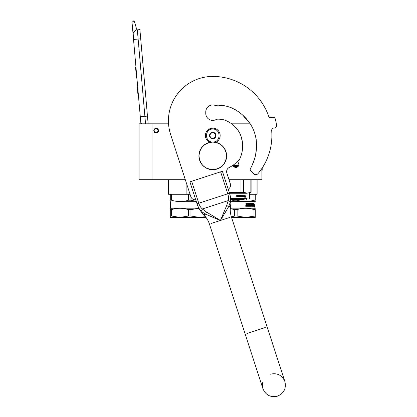 <?xml version="1.0" encoding="UTF-8"?>
<svg xmlns="http://www.w3.org/2000/svg" width="417" height="417" viewBox="0 0 417 417"><rect width="100%" height="100%" fill="white"/><g stroke="black" fill="none" stroke-linecap="round" stroke-linejoin="round"><path stroke-width="0.63" d="M186.889 194.286L171.549 194.286L171.549 200.212C177.173 201.99 182.797 201.99 188.421 200.212L188.421 194.286L186.889 194.286L186.889 184.564M171.549 200.212L170.287 200.212C170.287 201.99 170.287 201.99 170.287 200.212C170.287 201.99 170.287 201.99 170.287 200.212L170.287 194.286L168.442 194.286L168.442 179.696L172.831 179.696M156.156 133.007A2.356 2.356 0 0 1 153.805 130.651A2.356 2.356 0 0 1 156.156 128.295A2.356 2.356 0 0 1 158.512 130.651A2.356 2.356 0 0 1 156.156 133.007A2.356 2.356 0 0 1 153.805 130.651A2.356 2.356 0 0 1 156.156 128.295M185.304 179.696L139.07 179.696L139.07 123.818L168.546 123.818M229.006 179.696L261.912 179.696L261.912 168.405M231.315 123.818L250.257 123.818M152.002 179.696L152.002 123.818M237.289 161.812A3.002 3.002 0 0 1 235.866 167.457A3.002 3.002 0 0 1 232.973 165.257L233.093 165.601M255.261 194.286L255.261 200.212C255.261 201.99 255.261 201.99 255.261 200.212C255.261 201.99 255.261 201.99 255.261 200.212L255.261 194.286L257.107 194.286L249.491 194.286M233.098 165.622L233.76 166.591M234.156 166.92L237.581 166.92M235.469 167.431L236.241 167.431M238.633 165.617L238.868 164.454M238.868 164.387L238.639 163.308M238.633 163.292L237.971 162.312M145.549 123.818L144.892 116.338L147.467 116.114L139.903 29.623L137.329 29.852A4.618 4.618 0 0 0 133.127 34.851L133.529 39.453L133.195 33.574M147.467 116.114L148.144 123.818M140.91 123.818L133.529 39.453L140.706 38.823M137.329 29.852L144.892 116.338L140.294 116.739L140.696 121.342A4.618 4.618 40.2 0 0 141.681 123.818M138.6 97.422L139.002 102.019L138.6 97.422M131.991 21.861L131.918 21.053L134.222 20.85L134.451 21.642L131.991 21.861L133.127 34.851M133.273 33.24L136.057 30.144M134.451 21.642L136.87 29.915M134.222 20.85L131.918 21.053M137.714 87.299L137.302 87.335L138.105 96.535L138.522 96.499M135.921 66.777L135.53 67.095L135.77 69.801L136.182 69.764L135.77 69.801L136.255 75.362L136.667 75.326M136.912 78.104L136.5 78.141L136.255 75.362M135.947 67.059L135.53 67.095M158.283 130.651C156.865 133.393 155.452 133.393 154.035 130.651C155.452 127.91 156.865 127.91 158.283 130.651M158.465 130.651C156.928 133.628 155.39 133.628 153.847 130.651C155.39 127.67 156.928 127.67 158.465 130.651A2.309 2.309 0 0 1 156.156 132.96A2.309 2.309 0 0 1 153.847 130.651A2.309 2.309 0 0 1 156.156 128.342A2.309 2.309 0 0 1 158.465 130.651M215.714 142.327A7.391 7.391 0 0 0 212.774 128.155A7.391 7.391 0 0 0 209.84 142.327M212.774 142.009C221.114 142.411 221.114 128.681 212.774 129.082C204.434 128.681 204.434 142.411 212.774 142.009M212.774 138.778A3.232 3.232 0 0 0 216.006 135.546A3.232 3.232 0 0 0 212.774 132.314A3.232 3.232 0 0 0 209.542 135.546A3.232 3.232 0 0 0 212.774 138.778M212.774 138.746L215.547 137.146L215.547 133.946L212.774 132.345L210.006 133.946L210.006 137.146L212.774 138.746M211.388 133.148A2.773 2.773 0 0 1 214.161 133.148A2.773 2.773 0 0 0 210.006 135.546A2.773 2.773 0 0 0 214.161 137.944A2.773 2.773 0 0 0 214.161 133.148A2.773 2.773 0 0 1 215.547 135.546M214.161 137.944A2.773 2.773 0 0 1 211.388 137.944M196.225 201.348L190.944 200.212L190.944 196.986M170.287 194.286L171.549 194.286M188.421 200.212L190.944 200.212M188.421 194.286L190.048 194.286M178.533 201.677L196.334 201.677M198.857 208.14L170.287 208.276M178.533 208.14L170.522 208.14L170.287 201.541M198.93 208.281L190.944 209.61L190.944 216.042L199.383 217.377L205.44 216.673L201.932 217.247M178.533 208.318L177.835 208.364M171.549 216.042L179.988 217.377L170.287 217.377L170.287 216.042L171.549 216.042L171.549 209.61C177.173 207.848 182.797 207.848 188.421 209.61L190.944 209.61M170.287 216.042L170.287 209.61L171.549 209.61M170.287 209.61C170.292 207.848 170.292 207.848 170.287 209.61C170.292 207.848 170.292 207.848 170.287 209.61M190.944 216.042L188.421 216.042L188.421 209.61M205.988 217.377L179.988 217.377L188.421 216.042M238.837 164.892L234.901 165.288L238.748 165.288L233.061 165.2M246.796 198.815L230.716 198.815M247.026 198.534L230.684 198.534M247.026 193.269L229.532 193.269M251.107 179.696L251.107 192.336L251.107 179.696M247.906 193.107L251.107 192.336L247.213 193.139L243.575 192.336L229.303 192.56M250.857 179.696L250.857 192.336M243.575 179.696L243.575 192.336M240.984 179.696L240.984 192.336M228.334 189.115L228.334 189.573M238.076 166.487L233.656 166.487M243.919 196.339L243.726 196.965L243.726 195.792L244.56 195.203L244.294 195.776L245.691 195.776L245.446 196.339L243.919 196.339L243.622 196.965M245.556 195.776L245.316 196.339M244.18 195.776L244.44 195.203M245.347 196.402L245.613 195.776L245.613 196.954L244.847 197.549M245.749 196.954L245.749 195.776L245.477 196.402L244.06 196.402L243.789 196.965L245.227 196.965L244.972 197.549L245.613 196.954M238.894 195.542L238.894 195.943M239.108 195.146L237.711 195.146L237.565 195.943L236.689 195.146L236.84 196.965L237.852 196.965L237.909 195.49L238.936 195.542L238.936 195.943L238.305 195.943L238.936 196.569L238.133 196.626L238.133 196.965L241.068 196.965M239.29 195.292L239.29 196.626L239.629 196.626L239.629 195.146L239.957 195.146L239.957 196.626L240.943 196.569L240.166 196.141L240.301 195.146L241.625 195.146L241.751 195.943L242.157 195.943L242.157 195.146L242.459 195.146L242.459 196.626L243.215 196.626L243.262 196.282L242.579 196.282L242.579 195.943L243.262 195.943L243.262 195.146L243.549 195.146L243.429 196.965L241.625 196.965L241.495 195.542L240.552 195.49L240.552 195.943L241.271 196.084L241.198 196.824M241.271 196.084L241.271 196.824M240.489 195.49L240.489 195.943M243.445 195.146L243.33 196.965M243.163 195.146L243.163 195.943M243.163 196.282L243.163 196.569M242.371 195.146L242.371 196.626M242.074 195.146L242.074 195.943M241.751 195.292L241.672 195.943M239.9 195.146L239.9 196.626M239.577 195.146L239.577 196.626M239.249 195.292L239.249 196.626M237.038 195.146L237.184 195.943M236.434 196.735L235.933 196.735L236.434 196.735M237.878 195.49L237.82 196.965M241.803 196.626L241.751 196.282L242.157 196.282L241.719 196.626L242.022 196.626M242.074 196.282L242.074 196.569M241.672 196.282L241.719 196.626M237.111 196.626L237.565 196.626L237.565 196.282L237.054 196.282L237.111 196.626M237.038 196.282L237.096 196.626M237.539 196.282L237.539 196.626M238.894 196.282L238.894 196.569M237.539 195.292L237.539 195.943M244.18 199.55L230.789 199.55M255.261 209.61L255.261 216.042L255.261 209.61C255.261 207.848 255.261 207.848 255.261 209.61C255.261 207.848 255.261 207.848 255.261 209.61L254 209.61L254 216.042L248.11 217.247M255.261 216.042L255.261 217.377L245.561 217.377L255.261 216.042M255.261 200.212L254 200.212C248.376 201.99 242.751 201.99 237.127 200.212L237.127 199.55M254 200.212L254 194.286M230.867 201.114L234.604 200.212L234.604 199.55M234.604 200.212L237.127 200.212M230.877 201.677L255.261 201.541M247.015 201.677L255.032 201.677L255.032 208.14L230.309 208.14M253.218 206.295L253.255 204.46M254.313 205.336L254.433 204.481M253.265 206.295L253.802 203.611M253.39 206.295L253.609 205.336L254.495 205.336L254.61 204.481L253.797 204.481M254.328 206.597L254.453 205.435M254.636 206.279L254.229 207.181L254.375 206.295L253.437 206.295L253.63 205.435L254.506 205.435L254.636 204.481L254.453 206.279M249.105 203.741L248.98 205.774L249.486 205.774L249.486 203.522L249.851 203.522L249.715 205.774L250.893 205.69L250.841 205.253L250.075 205.034L250.221 203.522L251.566 203.522L251.691 204.731L252.066 204.731L252.066 203.522L252.337 203.522L252.181 205.774L252.983 205.774L253.025 205.253L252.447 205.253L252.447 204.731L253.025 204.731L253.255 203.522L253.155 206.295L251.566 206.295L251.388 204.043L250.346 204.043L250.346 204.731L251.216 204.95L251.086 206.295L247.74 206.295L247.74 205.774L248.694 205.69L248.694 205.253L247.943 205.253L247.943 204.731L248.694 204.731L248.631 204.043L247.349 204.043L247.39 206.295L246.103 206.295L245.905 203.522L246.379 203.522L246.572 204.731L247.031 204.731L247.213 203.522L248.819 203.522M246.379 204.518L246.275 203.522M248.98 205.774L248.98 203.741M251.691 203.741L251.534 204.731M251.91 204.731L251.91 203.522M252.181 205.774L252.181 203.522M252.858 205.69L252.858 205.253M252.858 204.731L252.858 203.522M253.255 206.076L253.083 203.522M251.216 204.95L250.94 206.295M251.691 205.69L252.024 205.774L252.066 205.253L251.534 205.253L251.581 205.774M251.91 205.69L251.91 205.253M246.452 205.774L247.031 205.774L247.031 205.253L246.275 205.253L246.452 205.774M246.353 205.774L246.275 205.253M246.921 205.774L246.921 205.253M251.534 205.69L251.534 205.253M247.276 206.295L247.349 204.043M248.574 204.731L248.574 204.127M248.574 205.69L248.574 205.253M250.289 204.127L250.346 204.731M249.715 205.774L249.715 203.522M249.35 205.774L249.35 203.522M246.921 204.731L246.921 203.741M245.305 205.696L245.373 206.191L245.029 206.191L245.305 205.696M245.212 205.915L245.118 206.191M245.087 205.878L245.029 206.191M247.015 208.14L255.261 208.276M249.887 208.641L247.724 208.364M230.278 208.604L234.604 209.61L237.127 209.61C242.751 207.848 248.376 207.848 254 209.61M231.539 217.377L245.561 217.377L237.127 216.042L237.127 209.61M237.127 216.042L234.604 216.042L234.604 209.61M231.372 216.856L234.604 216.042M200.056 209.918L201.333 211.304C199.514 209.579 198.075 207.077 197.022 203.788L189.886 181.828L222.386 171.267L229.522 193.227C230.601 196.506 230.909 199.378 230.45 201.844L228.615 206.743L220.405 220.468L205.696 214.192L202.12 211.951M216.559 218.889L220.405 220.468L206.472 212.024L202.375 208.985C200.791 207.682 199.592 205.763 198.779 203.22L197.022 203.788L198.383 207.176M198.789 207.958L199.456 209.068M202.292 212.086L203.319 212.811M203.897 213.181L204.361 213.462M204.611 213.608L204.929 213.785M205.534 214.109L207.76 215.12M209.204 215.761L210.903 216.501M212.811 217.32L214.599 218.07M222.605 216.903L223.694 215.12M224.742 213.389L228.615 206.743L230.538 206.123L228.615 206.743L226.712 205.445L220.405 220.468L229.631 217.471M230.674 199.753L230.658 198.972M230.538 197.642L229.522 193.227L227.765 193.801C228.599 196.334 228.761 198.596 228.24 200.577L226.712 205.445M228.698 206.582L228.959 206.055M229.522 204.763L229.731 204.221M230.45 201.844L228.24 200.577L202.375 208.985L201.333 211.304M228.208 189.188A4.618 4.618 0 0 0 230.325 183.741L226.853 173.065A4.618 4.618 0 0 1 229.142 167.53A35.93 35.93 0 0 0 239.05 160.05L239.186 160.175C241.349 155.937 242.512 151.402 242.673 146.576C242.668 141.535 241.777 137.532 239.629 132.919C235.193 125.043 226.123 118.131 216.605 119.262A7.021 7.021 0 0 1 205.758 113.377L205.758 111.996A7.021 7.021 0 0 1 215.151 105.392C230.2 103.671 244.393 113.476 251.623 126.137C258.967 139.169 257.69 155.796 250.44 168.593A1.986 1.986 0 0 0 250.815 171.022L253.932 173.925A2.773 2.773 0 0 0 257.935 173.686A59.11 59.11 0 0 0 271.675 130.552A2.309 2.309 0 0 1 273.693 128.066L274.61 127.951A2.309 2.309 0 0 0 276.612 125.293A64.651 64.651 0 0 0 275.262 118.944A2.309 2.309 0 0 0 272.353 117.333L271.472 117.599A2.309 2.309 0 0 1 268.616 116.15A59.11 59.11 0 0 0 212.774 76.436A44.332 44.332 0 0 0 170.61 134.467L190.793 196.584A4.618 4.618 0 0 0 195.709 199.748M251.034 167.509L251.66 166.284M251.925 165.737L254.657 158.622M255.684 154.405L256.512 146.732M256.471 144.532L256.366 142.708M256.278 140.732L256.231 139.518M255.647 136.312L255.095 134.717M254.542 133.117L253.995 131.459M252.077 127.003L251.487 125.892M250.044 123.479L242.939 115.446L250.044 123.479M236.293 110.296L235.068 109.562L236.293 110.296M233.338 108.649L231.414 107.784L233.338 108.649M226.129 106.085L224.768 105.803L226.129 106.085M220.927 105.334L219.316 105.313L220.927 105.334M216.491 105.329L215.537 105.36L216.491 105.329M239.692 159.174L240.546 157.167M241.62 153.831L241.834 152.982M242.574 148.468L242.684 146.023M242.579 142.734L242.089 140.586M241.87 139.93L241.745 139.497M241.453 137.97L240.593 134.91M239.942 133.529L238.368 130.75M234.792 126.507L232.233 124.475M230.293 123.067L228.552 121.842L230.293 123.067M223.992 119.846L219.149 119.158L223.992 119.846M218.805 119.158L217.507 119.194L218.805 119.158M273.693 128.066L274.61 127.951M199.008 155.864C199.821 147.503 204.413 142.911 212.774 142.098C221.135 142.911 225.727 147.503 226.546 155.864C225.727 164.23 221.135 168.817 212.774 169.636C204.413 168.817 199.821 164.23 199.008 155.864M198.919 155.864A13.855 13.855 0 0 1 212.774 142.009A13.855 13.855 0 0 1 226.629 155.864A13.855 13.855 0 0 1 212.774 169.719A13.855 13.855 0 0 1 198.919 155.864A13.855 13.855 0 0 1 212.774 142.009A13.855 13.855 0 0 1 226.629 155.864M261.912 170.23L262.189 170.23L262.189 167.988M212.774 129.082L212.774 128.248M238.576 165.747L233.155 165.747M205.696 214.192L203.777 214.818L205.696 214.192L206.472 212.024M211.184 223.465L220.405 220.468M265.379 327.491L246.932 333.485M220.629 171.84L227.765 193.801L198.779 203.22L191.643 181.259M257.107 194.286L257.107 179.696M249.21 198.815L249.491 198.534L249.491 193.269L251.107 192.336M246.348 198.815L246.348 199.55M197.043 203.856C198.429 208.036 200.671 211.69 203.777 214.818C206.389 217.445 208.271 220.52 209.428 224.038L245.175 334.059L209.428 224.038M262.762 382.207L262.397 385.897L262.939 388.738C265.759 395.196 270.607 397.667 277.487 396.15C283.946 393.33 286.416 388.482 284.9 381.602L231.388 216.903C230.252 213.374 229.97 209.782 230.538 206.123C231.211 201.771 230.877 197.496 229.543 193.295M270.352 374.19C277.232 372.673 282.085 375.144 284.9 381.602L267.135 326.923M245.175 334.059L262.939 388.738L245.175 334.059"/></g></svg>
